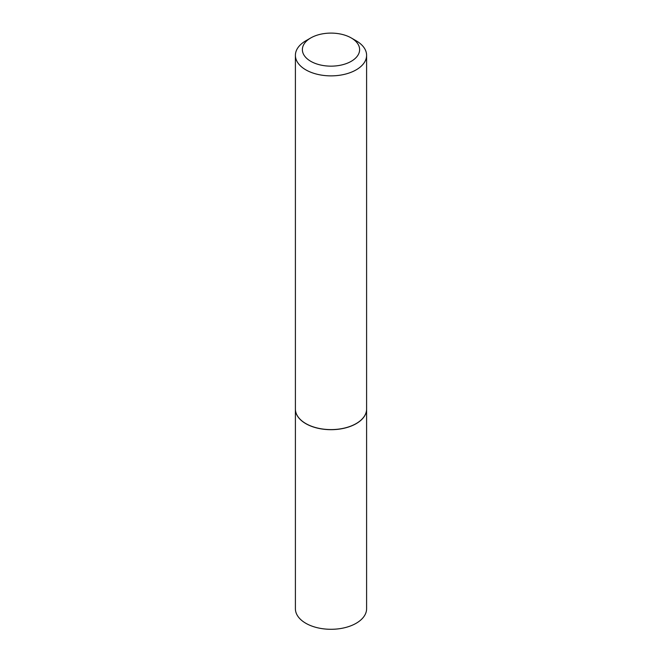 <?xml version="1.0" encoding="UTF-8"?>
<svg xmlns="http://www.w3.org/2000/svg" width="662" height="662" viewBox="0 0 662 662"><rect width="100%" height="100%" fill="white"/><g stroke="black" fill="none" stroke-linecap="round" stroke-linejoin="round"><path stroke-width="0.99" d="M295.401 409.091A35.599 20.547 0 0 0 295.401 409.141L295.401 608.742A35.599 20.547 0 0 0 317.379 627.733A35.599 20.547 0 0 0 356.173 623.273A35.599 20.547 0 0 0 366.599 608.742L366.599 409.141A35.599 20.547 0 0 0 366.599 409.091M295.401 409.141A35.599 20.547 0 0 0 317.379 428.124A35.599 20.547 0 0 0 356.173 423.672A35.599 20.547 0 0 0 366.599 409.141M310.759 61.309A28.623 16.525 0 0 0 351.241 61.309A28.623 16.525 0 0 0 351.241 37.941L356.173 40.787A35.599 20.547 0 0 1 366.599 55.318A35.599 20.547 0 0 1 344.621 74.309A35.599 20.547 0 0 1 305.827 69.849A35.599 20.547 0 0 1 295.401 55.318A35.599 20.547 0 0 1 305.827 40.787L310.759 37.941A28.623 16.525 0 0 0 310.759 61.309M356.131 423.606A35.483 20.489 0 0 1 356.09 423.622A35.483 20.489 0 0 1 305.91 423.63A35.483 20.489 0 0 0 305.91 423.63L305.827 423.581A35.599 20.547 0 0 0 356.173 423.581A35.599 20.547 0 0 0 366.599 409.05L366.599 55.318M295.401 55.318L295.401 409.05A35.599 20.547 0 0 0 305.827 423.581L305.91 423.622M356.173 40.787L351.241 37.941A28.623 16.525 0 0 0 310.759 37.941"/></g></svg>
